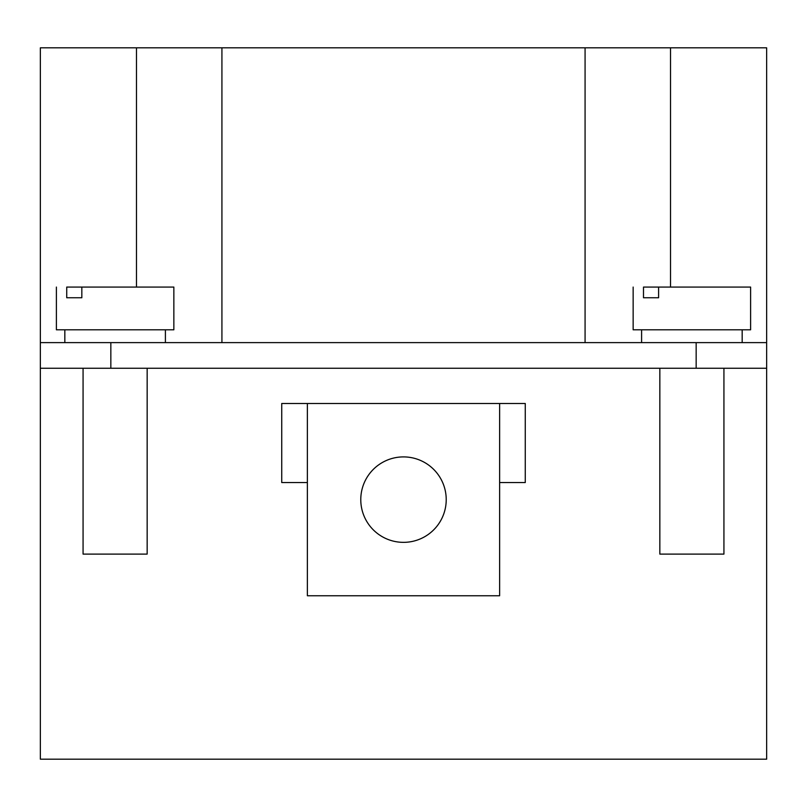 <?xml version="1.0" encoding="UTF-8"?>
<svg xmlns="http://www.w3.org/2000/svg" width="807" height="807" viewBox="0 0 807 807"><rect width="100%" height="100%" fill="white"/><g stroke="black" fill="none" stroke-linecap="round" stroke-linejoin="round"><path stroke-width="1.21" d="M307.376 403.5L281.734 403.5L281.734 482.536L307.376 482.536L307.376 403.5L525.266 403.5L525.266 482.536L499.624 482.536L499.624 403.5M499.624 482.536L499.624 595.758L307.376 595.758L307.376 482.536M670.526 287.07L670.526 47.825L766.65 47.825L766.65 759.175L40.35 759.175L40.35 47.825L585.075 47.825L585.075 342.622L696.159 342.622L696.159 368.254L723.929 368.254L723.929 554.106L659.844 554.106L659.844 368.254M83.071 368.254L83.071 554.106L147.156 554.106L147.156 368.254L110.841 368.254L110.841 342.622L585.075 342.622M643.492 297.753L643.492 287.07L658.603 287.07L658.603 297.753L643.492 297.753L658.603 297.753M643.492 287.07L750.611 287.07L750.611 329.801L633.152 329.801L633.152 287.07M691.881 329.801L641.595 329.801L641.595 342.622M66.729 287.07L81.83 287.07L81.83 297.753L66.729 297.753L66.729 287.07L173.848 287.07L173.848 329.801L56.389 329.801L56.389 287.07M81.83 297.753L66.729 297.753M115.119 329.801L64.832 329.801L64.832 342.622M136.474 47.825L136.474 287.07M221.925 47.825L221.925 342.622M585.075 47.825L670.526 47.825M696.159 342.622L766.65 342.622L766.65 368.254L40.35 368.254M40.35 342.622L110.841 342.622M446.221 499.624A42.721 42.721 0 0 1 382.135 536.625A42.721 42.721 0 0 1 382.135 462.633A42.721 42.721 0 0 1 446.221 499.624M742.178 342.622L742.178 329.801M165.405 342.622L165.405 329.801"/></g></svg>
